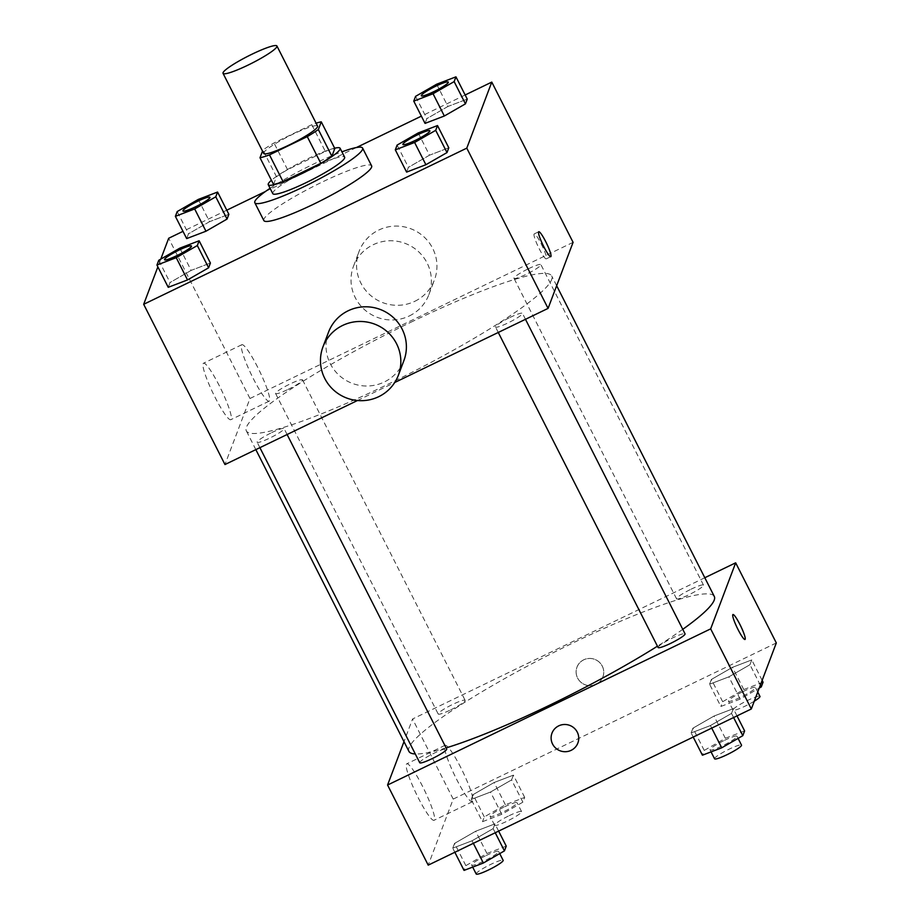 <?xml version="1.0" encoding="UTF-8"?>
<svg xmlns="http://www.w3.org/2000/svg" width="920" height="920" viewBox="0 0 920 920"><rect width="100%" height="100%" fill="white"/><g stroke="black" fill="none" stroke-linecap="round" stroke-linejoin="round"><path stroke-width="0.69" stroke-dasharray="4.6 3.45" d="M263.695 153.456A30.21 4.002 153.1 0 1 292.721 134.285A30.21 4.002 153.1 0 1 317.584 126.12M273.55 184.46L276.483 176.732L262.924 150.029L262.51 151.133M276.483 176.732A38.996 5.175 153.1 0 1 287.558 169.659L325.335 151.409L311.788 124.695A38.996 5.175 153.1 0 1 316.1 123.199M311.788 124.695L273.999 142.957A38.996 5.175 153.1 0 0 262.924 150.029M287.558 169.659L273.999 142.957M325.335 151.409A38.996 5.175 153.1 0 1 334.811 148.534M334.638 148.201A40.285 5.348 -26.9 0 0 301.772 161.736A40.285 5.348 -26.9 0 0 271.434 180.262M272.78 193.625A40.285 5.348 153.1 0 1 311.478 168.061A40.285 5.348 153.1 0 1 344.632 157.17M270.077 188.301A60.432 8.015 153.1 0 1 312.869 164.392A60.432 8.015 153.1 0 1 341.929 151.846M263.844 220.547A60.432 8.015 153.1 0 1 321.897 182.195A60.432 8.015 153.1 0 1 371.622 165.864M418.209 132.94L429.502 155.192L448.799 147.809L429.502 155.192L408.411 167.336L406.605 172.097L408.411 167.336L397.118 145.084M179.837 248.147L191.13 270.399L210.415 263.028L191.13 270.399L170.027 282.543L168.233 287.316L170.027 282.543L158.746 260.291M465.152 94.978L421.371 116.138M356.442 147.522L265.42 191.509M226.78 210.185L182.999 231.345M160.793 259.106L157.861 266.869M436.655 84.215L447.948 106.467L467.245 99.096L447.948 106.467L426.857 118.611L425.051 123.383L426.857 118.611L415.564 96.359M198.283 199.421L209.576 221.685L228.861 214.302L209.576 221.685L188.473 233.829L186.668 238.59L188.473 233.829L177.192 211.565M410.837 322.253A171.212 22.701 153.1 0 1 551.712 275.977A171.212 22.701 153.1 0 1 409.296 373.692A171.212 22.701 153.1 0 1 246.341 430.905A171.212 22.701 153.1 0 1 410.837 322.253M357.443 400.522L394.726 382.501M573.079 242.339L249.975 398.498L224.974 464.542M271.664 432.653A15.111 2.001 153.1 0 1 284.096 428.57A15.111 2.001 153.1 0 1 271.526 437.195A15.111 2.001 153.1 0 1 257.151 442.244A15.111 2.001 153.1 0 1 271.664 432.653M510.036 317.446A15.111 2.001 153.1 0 1 522.468 313.363A15.111 2.001 153.1 0 1 509.898 321.988A15.111 2.001 153.1 0 1 495.523 327.037A15.111 2.001 153.1 0 1 510.036 317.446M528.482 268.72A15.111 2.001 153.1 0 1 540.914 264.638A15.111 2.001 153.1 0 1 528.344 273.263A15.111 2.001 153.1 0 1 513.969 278.311A15.111 2.001 153.1 0 1 528.482 268.72M288.017 389.436A15.111 2.001 -26.9 0 0 302.53 379.856A15.111 2.001 -26.9 0 0 288.155 384.905A15.111 2.001 -26.9 0 0 275.586 393.518A15.111 2.001 -26.9 0 0 288.017 389.436M249.975 398.498L168.682 238.268M219.316 385.756A31.36 4.473 64.2 0 0 203.515 363.228A31.36 4.473 64.2 0 0 213.13 393.403A31.36 4.473 64.2 0 0 230.805 419.692A31.36 4.473 64.2 0 0 219.316 385.756M403.88 360.663A40.285 39.514 20.7 0 1 352.21 383.353A40.285 39.514 20.7 0 1 328.532 332.143M409.273 315.974A40.285 39.514 -159.3 0 0 428.881 294.63A40.285 39.514 -159.3 0 0 405.191 243.409A40.285 39.514 -159.3 0 0 353.533 266.098A40.285 39.514 -159.3 0 0 364.4 309.534A40.285 39.514 -159.3 0 0 409.273 315.974M414.828 301.3A40.285 39.514 -159.3 0 0 434.435 279.956A40.285 39.514 -159.3 0 0 410.757 228.735A40.285 39.514 -159.3 0 0 359.087 251.424A40.285 39.514 -159.3 0 0 369.955 294.86A40.285 39.514 -159.3 0 0 414.828 301.3M257.657 367.218A31.36 4.473 64.2 0 0 241.856 344.701A31.36 4.473 64.2 0 0 251.47 374.877A31.36 4.473 64.2 0 0 269.146 401.166A31.36 4.473 64.2 0 0 257.657 367.218M541.202 243.869A13.846 1.978 -115.8 0 1 546.273 258.853A13.846 1.978 -115.8 0 1 538.476 247.25A13.846 1.978 -115.8 0 1 534.221 233.921A13.846 1.978 -115.8 0 1 541.202 243.869M408.928 751.387A171.212 22.701 153.1 0 1 573.424 642.735A171.212 22.701 153.1 0 1 714.299 596.459M682.766 629.326A171.212 22.701 153.1 0 1 657.443 646.185M446.096 747.902A171.212 22.701 153.1 0 1 415.288 753.963M450.616 709.918A15.111 2.001 -26.9 0 0 465.129 700.327A15.111 2.001 -26.9 0 0 450.742 705.375A15.111 2.001 -26.9 0 0 438.184 714A15.111 2.001 -26.9 0 0 450.616 709.918M658.11 647.507A15.111 2.001 153.1 0 1 672.623 637.928A15.111 2.001 153.1 0 1 685.055 633.845M691.069 589.202A15.111 2.001 153.1 0 1 703.501 585.12A15.111 2.001 153.1 0 1 690.931 593.745A15.111 2.001 153.1 0 1 676.556 598.793A15.111 2.001 153.1 0 1 691.069 589.202M419.738 762.726A15.111 2.001 153.1 0 1 434.251 753.135A15.111 2.001 153.1 0 1 446.683 749.053M704.8 577.737L412.562 718.98L403.995 741.646M452.755 848.148L472.052 840.776L493.143 828.632L494.948 823.86L475.663 831.243L454.56 843.387L452.755 848.148L472.052 840.776L493.143 828.632L494.948 823.86L475.663 831.243L454.56 843.387L452.755 848.148L454.848 852.265M709.584 684.216L728.87 676.844L749.972 664.7L751.766 659.928L732.481 667.31L711.379 679.454L709.584 684.216L728.87 676.844L749.972 664.7L751.766 659.928L732.481 667.31L711.379 679.454L709.584 684.216L720.866 706.468L740.163 699.096L759.207 688.137M776.319 642.942L453.215 799.1L428.214 865.145M691.138 732.941L710.424 725.558L731.526 713.414L733.332 708.653L714.035 716.036L692.944 728.168L691.138 732.941L710.424 725.558L731.526 713.414L733.332 708.653L714.035 716.036L692.944 728.168L691.138 732.941L693.22 737.058M471.201 799.434L490.498 792.051L511.589 779.907L513.394 775.146L494.109 782.518L473.006 794.661L471.201 799.434L490.498 792.051L511.589 779.907L513.394 775.146L494.109 782.518L473.006 794.661L471.201 799.434L482.494 821.686L501.791 814.303L522.882 802.159L524.688 797.398L505.39 804.77L484.299 816.914L482.494 821.686M453.215 799.1L412.562 718.98M422.556 786.347A31.36 4.473 64.2 0 0 406.743 763.83A31.36 4.473 64.2 0 0 416.369 794.006A31.36 4.473 64.2 0 0 434.033 820.295A31.36 4.473 64.2 0 0 422.556 786.347M596.137 684.296A13.846 13.582 -159.3 0 0 594.734 659.352A13.846 13.582 -159.3 0 0 580.716 682.088A13.846 13.582 -159.3 0 0 602.876 676.959A13.846 13.582 -159.3 0 0 594.734 659.364A13.846 13.582 -159.3 0 0 580.716 682.088A13.846 13.582 -159.3 0 0 596.137 684.307M551.977 733.194L551.977 733.194A13.846 13.582 20.7 0 1 574.137 728.065A13.846 13.582 20.7 0 1 577.875 743.004L577.875 743.004M460.897 767.82A31.36 4.473 64.2 0 0 445.084 745.292A31.36 4.473 64.2 0 0 454.71 775.48A31.36 4.473 64.2 0 0 472.374 801.769A31.36 4.473 64.2 0 0 460.897 767.82M745.005 639.469L744.993 639.469A13.846 1.978 -115.8 0 1 737.184 627.865A13.846 1.978 -115.8 0 1 732.941 614.537L732.952 614.525M504.631 806.794A15.111 2.001 153.1 0 1 517.063 802.711A15.111 2.001 153.1 0 1 504.493 811.325A15.111 2.001 153.1 0 1 490.118 816.373A15.111 2.001 153.1 0 1 504.631 806.794M501.791 814.303L490.498 792.051M522.882 802.159L511.589 779.907M524.688 797.398L513.394 775.146M505.39 804.77L494.109 782.518M484.299 816.914L473.006 794.661M509.151 815.695A15.111 2.001 153.1 0 1 521.582 811.612A15.111 2.001 153.1 0 1 509.013 820.226A15.111 2.001 153.1 0 1 494.638 825.274A15.111 2.001 153.1 0 1 509.151 815.695M506.241 846.124L486.944 853.495L465.853 865.639L464.048 870.4M486.185 855.508A15.111 2.001 153.1 0 1 498.617 851.425A15.111 2.001 153.1 0 1 486.047 860.05A15.111 2.001 153.1 0 1 471.672 865.099A15.111 2.001 153.1 0 1 486.185 855.508M473.351 843.329L472.052 840.776M495.236 832.749L493.143 828.632M498.628 831.105L494.948 823.86M486.944 853.495L475.663 831.243M465.853 865.639L454.56 843.387M476.192 874A15.111 2.001 153.1 0 1 490.705 864.409A15.111 2.001 153.1 0 1 503.136 860.326M763.059 682.192L743.774 689.563L722.671 701.707L720.866 706.468M743.004 691.575A15.111 2.001 153.1 0 1 755.435 687.493A15.111 2.001 153.1 0 1 742.877 696.118A15.111 2.001 153.1 0 1 728.49 701.167A15.111 2.001 153.1 0 1 743.004 691.575M740.163 699.096L728.87 676.844M760.334 685.147L749.972 664.7M762.139 680.374L751.766 659.928M743.774 689.563L732.481 667.31M722.671 701.707L711.379 679.454M754.262 701.212A15.111 2.001 153.1 0 1 740.669 708.135A15.111 2.001 153.1 0 1 733.01 710.067A15.111 2.001 153.1 0 1 747.523 700.476A15.111 2.001 153.1 0 1 759.954 696.394M744.613 730.905L725.328 738.288L704.225 750.432L702.42 755.193M724.557 740.301A15.111 2.001 153.1 0 1 736.989 736.218A15.111 2.001 153.1 0 1 724.431 744.843A15.111 2.001 153.1 0 1 710.044 749.892A15.111 2.001 153.1 0 1 724.557 740.301M711.723 728.111L710.424 725.558M733.608 717.543L731.526 713.414M737 715.898L733.332 708.653M725.328 738.288L714.035 716.036M704.225 750.432L692.944 728.168M714.564 758.793A15.111 2.001 153.1 0 1 729.077 749.202A15.111 2.001 153.1 0 1 741.508 745.119M182.988 210.99A15.111 2.001 153.1 0 1 197.524 201.445A15.111 2.001 153.1 0 1 209.933 197.328M209.576 221.685L188.473 233.829M164.542 259.716A15.111 2.001 153.1 0 1 179.078 250.159A15.111 2.001 153.1 0 1 191.486 246.042M191.13 270.399L170.027 282.543M421.371 95.784A15.111 2.001 153.1 0 1 435.896 86.227A15.111 2.001 153.1 0 1 448.304 82.11M447.948 106.467L426.857 118.611M402.925 144.498A15.111 2.001 153.1 0 1 417.45 134.952A15.111 2.001 153.1 0 1 429.858 130.835M429.502 155.192L408.411 167.336M428.881 294.63L434.435 279.956M353.533 266.098L359.087 251.424M241.856 344.701L203.515 363.228M269.146 401.166L230.805 419.692M546.273 258.853L550.804 256.668M534.221 233.921L538.74 231.736M556.657 285.717L551.712 275.977M255.84 449.627L246.341 430.905M275.586 393.518L438.184 714M302.53 379.856L465.129 700.327M525.481 319.309L522.468 313.363M498.272 332.453L495.523 327.037M703.501 585.12L540.914 264.638M676.556 598.793L513.969 278.311M287.109 434.516L284.096 428.57M259.9 447.66L257.151 442.244M445.084 745.292L406.743 763.83M472.374 801.769L434.033 820.295M521.582 811.612L517.063 802.711M494.638 825.274L490.118 816.373M499.721 853.599L498.617 851.425M472.684 867.1L471.672 865.099M757.735 692.024L755.435 687.493M733.01 710.067L728.49 701.167M738.093 738.392L736.989 736.218M711.068 751.893L710.044 749.892"/><path stroke-width="1.38" d="M252.068 54.165A30.21 4.002 153.1 0 1 276.931 46A30.21 4.002 153.1 0 1 251.804 63.238A30.21 4.002 153.1 0 1 223.042 73.335A30.21 4.002 153.1 0 1 252.068 54.165M276.931 46L317.584 126.12A30.21 4.002 153.1 0 1 292.445 143.359A30.21 4.002 153.1 0 1 263.695 153.456L223.042 73.335M262.51 151.133L260.003 157.745A38.996 5.175 153.1 0 0 269.491 154.882L307.268 136.62A38.996 5.175 153.1 0 0 318.343 129.547L321.264 121.831A38.996 5.175 153.1 0 0 316.1 123.199M318.343 129.547L331.89 156.262L334.811 148.534L321.264 121.831M331.89 156.262A38.996 5.175 153.1 0 1 320.815 163.323L307.268 136.62M260.003 157.745L273.55 184.46A38.996 5.175 153.1 0 0 283.038 181.585L320.815 163.323M271.434 180.262A40.285 5.348 -26.9 0 0 268.26 184.724A40.285 5.348 -26.9 0 0 304.002 172.558A40.285 5.348 -26.9 0 0 340.089 149.143A40.285 5.348 -26.9 0 0 340.112 148.269A40.285 5.348 -26.9 0 0 334.638 148.201M340.112 148.269L344.632 157.17A40.285 5.348 153.1 0 1 344.597 158.044A40.285 5.348 153.1 0 1 308.522 181.47A40.285 5.348 153.1 0 1 272.78 193.625L268.26 184.724M283.038 181.585L269.491 154.882M341.929 151.846A60.432 8.015 153.1 0 1 362.595 148.062A60.432 8.015 153.1 0 1 312.328 182.539A60.432 8.015 153.1 0 1 254.817 202.733A60.432 8.015 153.1 0 1 270.077 188.301M362.595 148.062L371.622 165.864A60.432 8.015 153.1 0 1 321.356 200.353A60.432 8.015 153.1 0 1 263.844 220.547L254.817 202.733M395.312 149.845L406.605 172.097L425.891 164.726L446.993 152.582L448.799 147.809L437.506 125.557L418.209 132.94L397.118 145.084L395.312 149.845L414.609 142.474L435.7 130.329L437.506 125.557M156.94 265.052L168.233 287.316L187.519 279.933L208.621 267.789L210.415 263.028L199.134 240.775L179.837 248.147L158.746 260.291L156.94 265.052L176.226 257.68L197.328 245.536L199.134 240.775M157.861 266.869L143.681 304.301L466.785 148.143L491.786 82.099L465.152 94.978M421.371 116.138L356.442 147.522M265.42 191.509L226.78 210.185M182.999 231.345L168.682 238.268L160.793 259.106M413.758 101.12L425.051 123.383L444.337 116.001L465.44 103.856L467.245 99.096L455.952 76.843L436.655 84.215L415.564 96.359L413.758 101.12L433.055 93.748L454.147 81.604L455.952 76.843M175.386 216.338L186.668 238.59L205.965 231.219L227.056 219.075L228.861 214.302L217.58 192.05L198.283 199.421L177.192 211.565L175.386 216.338L194.672 208.955L215.774 196.811L217.58 192.05M394.726 382.501L548.078 308.384L573.079 242.339L491.786 82.099M548.078 308.384L466.785 148.143M545.732 241.684A13.846 1.978 -115.8 0 1 550.804 256.668A13.846 1.978 -115.8 0 1 542.995 245.065A13.846 1.978 -115.8 0 1 538.74 231.736A13.846 1.978 -115.8 0 1 545.732 241.684M143.681 304.301L224.974 464.542L357.443 400.522M322.978 346.817L328.532 332.143A40.285 39.514 20.7 0 1 348.139 310.787A40.285 39.514 20.7 0 1 393.012 317.228A40.285 39.514 20.7 0 1 403.88 360.663L398.325 375.337A40.285 39.514 20.7 0 1 346.656 398.026A40.285 39.514 20.7 0 1 322.978 346.817A40.285 39.514 20.7 0 1 342.585 325.473A40.285 39.514 20.7 0 1 387.458 331.901A40.285 39.514 20.7 0 1 398.325 375.337M556.657 285.717L714.299 596.459A171.212 22.701 153.1 0 1 682.766 629.326M657.443 646.185A171.212 22.701 153.1 0 1 446.096 747.902M415.288 753.963A171.212 22.701 153.1 0 1 408.928 751.387L255.84 449.627M525.481 319.309L685.055 633.845A15.111 2.001 153.1 0 1 672.485 642.459A15.111 2.001 153.1 0 1 658.11 647.507L498.272 332.453M287.109 434.516L446.683 749.053A15.111 2.001 153.1 0 1 434.113 757.678A15.111 2.001 153.1 0 1 419.738 762.726L259.9 447.66M403.995 741.646L387.573 785.024L710.665 628.866L735.667 562.822L704.8 577.737M387.573 785.024L428.214 865.145L751.318 708.975L710.665 628.866M751.318 708.975L776.319 642.942L735.667 562.822M739.933 624.473A13.846 1.978 -115.8 0 1 745.005 639.469A13.846 1.978 -115.8 0 1 737.196 627.854A13.846 1.978 -115.8 0 1 732.952 614.525A13.846 1.978 -115.8 0 1 739.933 624.473M558.716 725.857A13.846 13.582 20.7 0 1 577.875 743.004A13.846 13.582 20.7 0 1 560.119 750.8A13.846 13.582 20.7 0 1 558.716 725.857M577.875 743.004A13.846 13.582 20.7 0 1 560.119 750.8A13.846 13.582 20.7 0 1 551.977 733.194M732.941 614.537A13.846 1.978 -115.8 0 1 739.921 624.484A13.846 1.978 -115.8 0 1 744.993 639.469M454.848 852.265L464.048 870.4L483.345 863.029L504.436 850.885L506.241 846.124L498.628 831.105M483.345 863.029L473.351 843.329M504.436 850.885L495.236 832.749M499.721 853.599L503.136 860.326A15.111 2.001 153.1 0 1 490.567 868.951A15.111 2.001 153.1 0 1 476.192 874L472.684 867.1M759.207 688.137L761.254 686.952L763.059 682.192L762.139 680.374M761.254 686.952L760.334 685.147M757.735 692.024L759.954 696.394A15.111 2.001 153.1 0 1 754.262 701.212M693.22 737.058L702.42 755.193L721.717 747.822L742.808 735.678L744.613 730.905L737 715.898M721.717 747.822L711.723 728.111M742.808 735.678L733.608 717.543M738.093 738.392L741.508 745.119A15.111 2.001 153.1 0 1 728.939 753.744A15.111 2.001 153.1 0 1 714.564 758.793L711.068 751.893M209.909 197.282L209.955 197.351A15.111 2.001 153.1 0 1 209.955 197.351A15.111 2.001 153.1 0 1 197.386 205.976A15.111 2.001 153.1 0 1 183.011 211.025A15.111 2.001 153.1 0 1 182.988 210.99A15.111 2.001 153.1 0 1 197.489 201.365A15.111 2.001 153.1 0 1 209.909 197.282A15.111 2.001 153.1 0 1 197.351 205.907A15.111 2.001 153.1 0 1 182.965 210.956L183.011 211.025M186.668 238.59L205.965 231.219L194.672 208.955M205.965 231.219L227.056 219.075L215.774 196.811M227.056 219.075L228.861 214.302M191.486 246.042A15.111 2.001 153.1 0 1 191.509 246.077A15.111 2.001 153.1 0 1 178.94 254.702A15.111 2.001 153.1 0 1 164.565 259.75A15.111 2.001 153.1 0 1 164.542 259.716L164.53 259.681A15.111 2.001 153.1 0 1 179.043 250.09A15.111 2.001 153.1 0 1 191.475 246.008A15.111 2.001 153.1 0 1 178.905 254.633A15.111 2.001 153.1 0 1 164.53 259.681M168.233 287.316L187.519 279.933L176.226 257.68M187.519 279.933L208.621 267.789L197.328 245.536M208.621 267.789L210.415 263.028M448.304 82.11A15.111 2.001 153.1 0 1 448.327 82.145A15.111 2.001 153.1 0 1 435.758 90.77A15.111 2.001 153.1 0 1 421.383 95.818A15.111 2.001 153.1 0 1 421.371 95.784L421.348 95.749A15.111 2.001 153.1 0 1 435.861 86.158A15.111 2.001 153.1 0 1 448.293 82.076A15.111 2.001 153.1 0 1 435.723 90.701A15.111 2.001 153.1 0 1 421.348 95.749M425.051 123.383L444.337 116.001L433.055 93.748M444.337 116.001L465.44 103.856L454.147 81.604M465.44 103.856L467.245 99.096M429.881 130.87L429.847 130.801A15.111 2.001 153.1 0 1 417.277 139.415A15.111 2.001 153.1 0 1 402.902 144.463A15.111 2.001 153.1 0 1 417.416 134.883A15.111 2.001 153.1 0 1 429.847 130.801A15.111 2.001 153.1 0 1 429.881 130.87A15.111 2.001 153.1 0 1 417.312 139.483A15.111 2.001 153.1 0 1 402.937 144.532A15.111 2.001 153.1 0 1 402.925 144.498M406.605 172.097L425.891 164.726L414.609 142.474M425.891 164.726L446.993 152.582L435.7 130.329M446.993 152.582L448.799 147.809"/></g></svg>
